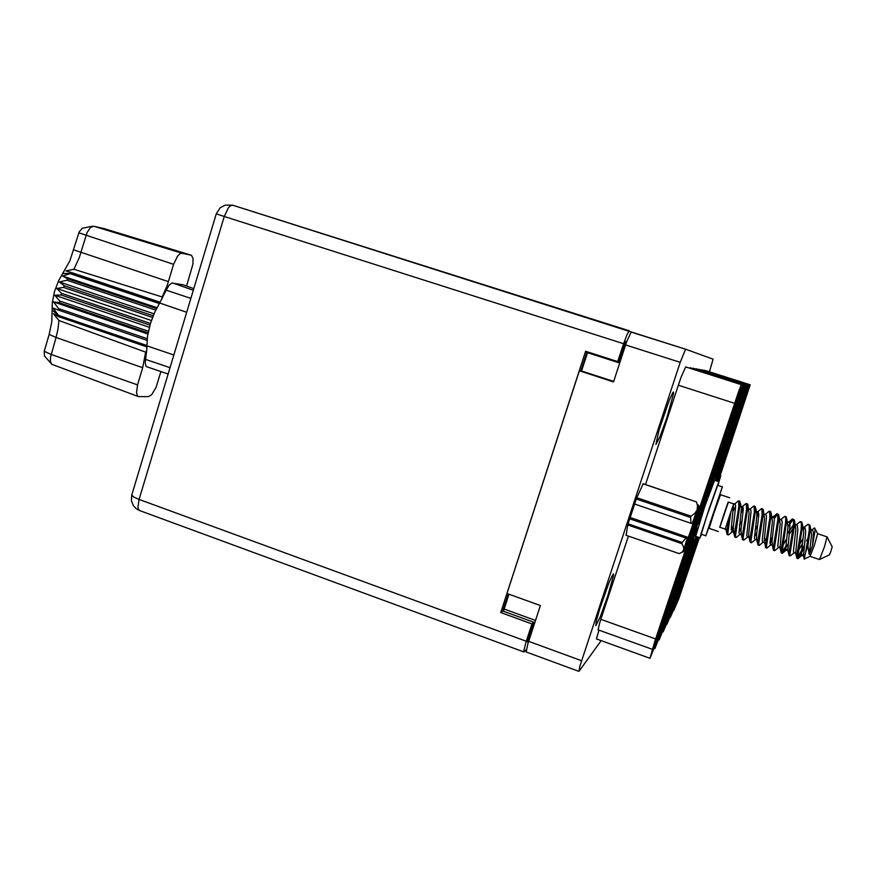 <?xml version="1.0" encoding="UTF-8"?>
<svg xmlns="http://www.w3.org/2000/svg" width="876" height="876" viewBox="0 0 876 876"><rect width="100%" height="100%" fill="white"/><g stroke="black" fill="none" stroke-linecap="round" stroke-linejoin="round"><path stroke-width="1.31" d="M738.118 421.148L745.06 400.288L738.008 421.115M741.578 409.3L748.641 388.079L741.468 409.256M736.716 422.199L743.866 400.726L736.617 422.166M735.249 423.316L742.607 401.197L735.128 423.283M733.672 424.499L741.26 401.701L733.551 424.466M729.949 445.49L736.869 424.729L729.85 445.457M728.317 447.253L735.435 425.878L728.208 447.22M726.587 449.125L733.924 427.116L726.478 449.081M724.759 451.107L732.314 428.419L724.638 451.063M721.802 469.755L728.701 449.081L721.704 469.722M719.941 472.23L727.036 450.954L719.831 472.186M717.97 474.847L725.262 452.936L717.849 474.803M715.867 477.628L723.39 455.049L715.747 477.584M698.829 537.393L697.427 542.102M697.865 537.065L694.854 546.668M696.902 536.736L692.128 551.497M696.015 536.43L689.237 556.632M689.478 566.126L696.278 545.792L689.379 566.093M686.685 571.382L693.672 550.467L686.576 571.338M683.729 576.945L690.912 555.417L683.608 576.912M680.586 582.858L687.999 560.684L680.466 582.814M681.451 590.041L688.229 569.794L681.353 590.008M678.429 595.987L685.393 575.149L678.331 595.943M675.232 602.283L682.404 580.832L675.122 602.239M671.837 608.962L679.218 586.865L671.717 608.919M740.264 410.012L747.535 388.167L740.154 409.979M738.873 410.767L746.363 388.254L738.753 410.735M733.278 434.025L740.319 412.914L733.179 433.992M731.723 435.471L738.961 413.735L731.613 435.438M730.08 437.014L737.537 414.611L729.96 436.971M725.01 458.674L732.018 437.661L724.912 458.641M723.215 460.853L730.42 439.215L723.105 460.82M721.309 463.163L728.733 440.88L721.189 463.13M717.444 481.231L723.74 462.331L717.345 481.198M716.612 480.946L721.912 464.63L716.207 480.815M715.659 480.639L719.962 467.061L715.144 480.464M696.376 536.561L695.04 541.105M698.522 537.295L692.073 556.523M689.423 561.615L696.529 540.361L689.313 561.582M686.499 566.98L693.814 545.08L686.379 566.936M684.036 580.854L690.912 560.279L683.926 580.821M681.035 586.613L688.109 565.436L680.926 586.581M677.86 592.723L685.152 570.922L677.75 592.68M675.911 605.075L682.765 584.577L675.801 605.031M665.618 625.672L673.107 603.29L665.497 625.628M661.752 633.436L669.472 610.342L661.621 633.381M657.624 641.703L665.596 617.854L657.482 641.648M653.211 650.539L661.457 625.891L653.058 650.485M674.487 599.217L682.01 576.747L674.367 599.173M670.907 606.126L678.648 582.945L670.775 606.082M667.074 613.507L675.078 589.559L666.932 613.452M662.979 621.38L671.257 596.633L662.825 621.336M683.389 572.674L690.934 550.106L683.269 572.63M680.083 578.74L687.857 555.45L679.951 578.686M676.557 585.201L684.583 561.155L676.414 585.157M672.779 592.121L681.079 567.254L672.626 592.067M689.292 551.256L697.099 527.856L689.16 551.201M686.072 556.808L694.131 532.652L685.93 556.764M682.612 562.753L690.956 537.776L682.47 562.71M698.533 523.673L706.374 500.174L698.402 523.629M695.61 528.316L703.702 504.039L695.467 528.272M692.489 533.287L700.855 508.179L692.336 533.232M707.808 496.002L715.681 472.394L707.677 495.958M705.191 499.725L713.316 475.329L705.049 499.681M702.399 503.711L710.797 478.471L702.245 503.656M719.273 465.627L726.927 442.632L719.152 465.583M717.115 468.244L725.021 444.515L716.984 468.2M714.805 471.036L722.974 446.519L714.663 470.992M712.341 474.025L720.773 448.654L712.188 473.982M728.317 438.646L736.004 415.542L728.197 438.602M726.445 440.387L734.384 416.538L726.313 440.343M724.452 442.249L732.643 417.589L724.31 442.205M722.317 444.241L730.792 418.728L722.163 444.187M737.395 411.578L745.115 388.353L737.263 411.545M735.818 412.443L743.79 388.451L735.687 412.399M734.132 413.363L742.366 388.561L733.989 413.319M668.224 616.069L675.834 593.293L668.092 616.025M664.369 623.635L672.221 600.126L664.227 623.592M660.252 631.727L668.377 607.429L660.11 631.673M655.85 640.378L664.249 615.248L655.697 640.323M677.247 589.143L684.89 566.279L677.115 589.099M673.677 595.844L681.561 572.236L673.545 595.8M669.877 603.006L678.024 578.609L669.735 602.951M665.804 610.66L674.224 585.42L665.65 610.605M686.291 562.14L693.956 539.167L686.171 562.096M683.028 567.966L690.934 544.248L682.886 567.911M679.535 574.185L687.715 549.679L679.382 574.13M675.79 580.843L684.255 555.483L675.637 580.788M692.401 539.988L700.351 516.161L692.259 539.934M689.226 545.266L697.438 520.64L689.073 545.211M685.82 550.905L694.307 525.425L685.656 550.851M701.807 511.912L709.779 487.965L701.665 511.869M698.949 516.238L707.184 491.491L698.796 516.183M695.883 520.87L704.413 495.258L695.719 520.815M713.633 480.585L721.386 457.294L713.502 480.541M711.246 483.738L719.262 459.681L711.115 483.694M708.706 487.111L716.984 462.232L708.553 487.056M705.979 490.724L714.542 464.97L705.815 490.67M722.799 453.22L730.595 429.809L722.678 453.177M720.718 455.476L728.766 431.288L720.587 455.432M718.495 457.885L726.817 432.875L718.342 457.83M716.108 460.458L724.715 434.573L715.955 460.404M732.007 425.769L739.837 402.226L731.876 425.725M730.223 427.116L738.304 402.796L730.091 427.061M728.317 428.55L736.672 403.398L728.175 428.506M672.68 611.536L679.732 590.446L672.571 611.503M669.253 618.39L676.524 596.676L669.144 618.346M732.336 414.348L740.855 388.681L732.183 414.293M734.767 404.296L727.792 424.312M714.564 480.267L704.479 507.215L695.643 536.309M666.833 417.699L673.567 393.631L673.469 392.032L672.845 392.59L669.527 399.664L659.08 429.952L655.96 444.46L659.946 436.719L666.833 417.699M607.78 596.052L613.638 575.182L613.528 573.846L612.839 574.503L609.094 582.551L599.819 608.612L596.315 620.876L595.746 625.672L600.235 616.813L607.78 596.052M718.079 481.439L720.554 473.368L717.641 481.296M717.137 481.121L718.659 475.953L716.864 481.034M715.988 480.738L716.634 478.679L715.878 480.705M578.806 671.355L526.191 651.963L527.856 643.772L540.339 605.502L507.018 593.512L579.375 370.811L613.507 381.892L626.614 341.969L631.169 332.07L685.601 349.217L680.247 362.346L579.759 666.45L579.047 671.18L601.1 640.652M503.492 611.262L509 594.224M613.671 381.389L581.576 370.964L587.774 351.922M727.945 423.82L728.558 424.017L726.018 430.466L728.022 424.389M718.21 481.482L750.184 384.838L703.91 370.395M705.541 370.548L750.174 384.772L749.473 384.761L745.717 395.185L748.958 384.75L744.512 395.492L747.841 384.739L747.228 384.728L743.22 395.81L746.648 384.728L746.002 384.717L741.852 396.149L745.388 384.706L744.688 384.695L740.461 396.445L744.031 384.695L743.286 384.684L738.895 396.839L742.585 384.673L741.238 384.772L738.556 391.649L654.81 641.385L650.003 658.358L657.843 638.735L654.887 648.547L654.284 648.328M748.958 384.75L701.457 369.957M747.841 384.739L698.862 369.486M696.102 368.993L746.002 384.717M693.168 368.467L744.688 384.695M690.025 367.898L743.286 384.684M654.887 648.547L661.906 630.676L659.146 639.973L658.577 639.765M659.146 639.973L665.957 622.628L663.132 631.935L662.606 631.738M666.384 624.216L663.132 631.935M669.932 617.12L666.877 624.391M673.283 610.452L670.403 617.295M650.003 658.358L596.414 638.954L598.998 630.118M652.434 649.379L598.089 629.789L599.688 622.847L600.816 619.31L655.609 638.976M734.537 403.288L678.352 385.188L681.134 377.173L685.722 366.913L741.337 384.663M709.418 371.774L713.108 359.116L685.601 349.217L631.355 332.037M694.964 546.701L698.336 537.229M692.248 551.541L697.362 536.9M689.357 556.676L696.135 536.473M692.182 556.567L698.632 537.327M728.558 424.017L732.785 410.165M673.721 610.605L678.9 598.45L699.387 537.59M648.098 337.337L232.698 205.258L629.34 330.81L627.074 334.38L623.57 343.688L224.201 216.438L228.275 207.908L230.289 205.86L232.698 205.258L225.384 205.061L220.215 207.765L216.219 213.843L224.201 216.438L139.054 499.473L133.305 496.801L131.882 494.809M216.262 213.864L131.761 495.203L131.422 500.612L133.349 505.649L136.108 508.649L139.678 510.631L138.342 509.142L137.926 506.952L139.054 499.473L526.279 641.177L523.782 651.24L524.176 651.864L526.312 649.707M636.764 497.71L691.065 516.161L694.745 513.456L697.066 510.073L692.226 523.552L690.956 523.257L690.617 517.442L636.304 498.97M625.935 535.225L679.261 553.654L682.185 552.055L683.762 549.789L683.784 551.07L693.135 524.987L698.873 506.273L697.066 510.073L697.57 506.131L696.573 501.893L642.973 483.793M628.059 523.87L682.229 542.496L685.996 538.105L687.255 538.379L683.762 549.789L683.565 546.92L681.878 543.635L627.72 524.998M682.229 542.496L681.878 543.635M691.065 516.161L690.617 517.442M643.028 483.672L696.573 501.893M630.173 517.508L687.934 537.317L686.521 542.474L694.986 518.253L695.522 515.559L692.226 523.552M819.586 559.457L829.484 554.804L830.798 551.672L832.2 546.788L827.141 537.065M827.086 536.922L817.658 533.747L814.516 544.938L810.026 556.359L819.531 559.523L824.458 546.799L827.064 536.911M733.234 528.173L731.559 531.119M733.332 530.889L728.744 534.787L727.726 533.812L730.836 512.11L733.551 504.379L731.263 528.885L732.007 531.633L733.343 530.955M728.591 518.745L725.547 528.02L726.708 532.838L728.591 518.745L730.836 512.11M726.708 532.838L727.069 534.426L728.23 534.886M731.296 529.63L733.442 525.677M807.869 545.759L810.311 529.268L810.092 525.48L808.46 524.264L809.238 525.72L809.205 530.692L805.646 552.011L807.869 545.759L809.238 554.497L812.468 545.66L815.085 530.308L814.68 528.064L813.3 528.907M794.061 552.745L790.415 555.877L789.78 554.946L794.477 525.206L794.401 520.136L792.846 519.03L793.557 520.453L793.448 525.392L788.816 553.906L788.947 555.494L790.075 555.964M778.512 547.456L774.756 550.643L774.165 549.624L778.797 519.807L778.775 514.825L777.286 513.807L777.943 515.219L777.757 520.114L773.234 547.774L773.333 550.106L774.515 550.665M763.04 542.2L759.361 545.332L758.616 544.335L763.193 514.442L763.226 509.547L761.813 508.617L762.142 514.869L757.663 542.332L757.806 544.806L759.021 545.376M747.633 536.955L743.888 540.109L743.1 538.335L747.797 507.751L747.743 504.291L746.396 503.448L746.582 509.635L742.158 536.911L742.311 539.43L743.593 540.12M803.664 529.476L804.814 527.648M806.402 525.545L808.46 524.264M793.251 519.402L787.995 526.629M789.298 522.479L792.846 519.03M777.691 514.212L774.242 518.592M773.837 517.366L777.297 513.807M758.747 513.686L756.7 517.387M756.842 515.044L758.43 512.285M760.28 509.624L761.813 508.617M743.297 508.857L741.107 512.898M741.326 510.39L743.067 507.27M745.027 504.379L746.396 503.448M725.208 529.137L719.711 527.264L723.937 514.278L728.219 502.058L733.716 503.908M719.831 527.308L728.339 502.101M718.276 531.502L709.122 528.381L713.984 513.018L720.477 494.743L729.653 497.831M798.671 522.873L800.259 521.625L801.836 522.096L802.438 526.553L797.642 558.132L798.025 558.625L799.011 557.585L803.785 548.65M800.642 521.647L801.474 524.001L801.124 529.728L796.7 555.975L796.733 558.1L797.883 558.625M797.62 557.815L804.201 545.573M783.275 517.552L784.743 516.391L786.166 516.807L786.779 519.961L782.005 552.811L782.454 553.314L783.516 552.23L787.94 544.182M785.06 516.413L785.739 517.836L785.597 522.753L781.042 550.5L781.118 552.767L782.29 553.303M781.983 552.614L785.673 546.416M767.934 512.263L769.205 511.201L770.617 511.584L771.165 514.595L766.38 546.974L767.015 548.004L770.77 544.828M770.07 543.678L772.194 539.671M769.544 511.212L769.938 517.486L765.438 545.047L765.558 547.456L766.763 548.015M770.026 541.686L772.533 536.802M752.648 506.996L753.842 506.01L755.211 506.438L755.616 509.252L750.863 541.697L751.575 542.737L755.331 539.572M754.094 506.021L754.356 512.241L749.965 538.828L750.031 542.069L751.301 542.748M754.466 536.889L756.831 532.378M737.417 501.762L738.534 500.842L739.738 501.214L740.143 503.941L735.424 536.43L736.212 537.492L739.957 534.349M738.709 500.864L738.829 507.029L734.493 533.407L734.603 536.791L735.906 537.503M738.994 532.06L741.216 527.921M806.577 540.886L808.263 537.645M733.332 510.686L735.588 506.47M810.004 556.337L804.201 559.107L805.646 552.011M733.738 503.908L733.573 504.488M725.908 529.389L725.547 528.02L725.164 529.312L725.952 529.586M741.315 507.379L742.607 506.7L743.308 509.219L741.019 529.892L741.304 534.667M756.744 512.46L758.014 511.88L758.791 514.453L756.525 535.313L756.765 539.955M772.238 517.574L773.935 517.508L774.34 519.709L772.085 540.744L772.293 545.255M787.491 521.789L789.495 522.742L789.955 524.998L787.885 550.588M803.139 527.045L805.132 527.998L805.679 532.104L803.544 555.932M739.935 506.262L741.008 506.328L741.381 508.671L739.048 532.794L739.683 534.25L741.348 534.82M755.462 511.321L756.755 512.526L756.809 515.942L754.51 538.061L755.09 539.496L756.798 540.076M771.165 513.336L772.358 521.319L770.037 543.35L770.573 544.752L772.314 545.354M786.768 518.702L787.995 526.706L785.63 548.661L786.243 550.062L787.568 548.934M802.438 524.1L803.686 532.137L801.288 554.004L801.781 555.362L803.248 554.048M747.885 505.353L749.057 513.27L746.768 535.422L747.381 536.868L749.057 537.437M763.379 510.664L764.573 518.625L762.262 540.7L762.821 542.124L764.868 542.802L765.755 542.31M764.157 513.949L766.172 514.891L766.555 517.081L764.2 541.248L766.445 538.028M778.95 516.019L780.166 524.012L777.822 546L778.326 547.39L780.1 547.993M787.294 533.747L793.503 524.768M794.598 521.395L795.835 529.422L793.448 551.332L793.908 552.69L795.715 553.303M799.722 544.335L803.117 538.357M810.3 526.815L811.559 534.918L809.238 554.497M733.792 503.744L735.314 504.51L735.588 506.602L733.3 527.199L733.595 532.028M733.924 532.29L734.614 532.137M739.497 525.315L742.136 520.705M748.684 508.748L750.71 509.69L751.039 511.825L748.652 534.404L748.98 537.229L750.141 537.24M755.101 529.925L757.784 525.206M765.394 546.328L764.759 542.781M779.695 519.172L781.71 520.125L782.137 522.348L780.078 547.916M782.783 545.507L786.56 539.112M789.265 534.316L793.108 528.151M795.309 524.417L797.302 525.37L797.817 529.433L795.704 553.26M798.638 550.227L802.394 543.689M810.99 529.684L812.786 530.396L813.508 532.937L812.468 545.66M168.159 374.03L146.084 366.529L145.186 362.642L146.719 350.4L145.69 352.174L142.689 367.701L56.075 337.534L50.534 356.959L50.403 361.339L51.837 364.328L138.561 396.631L148.493 396.554L151.679 394.726L156.037 387.455L160.888 371.709M44.457 356.028L44.194 351.287L51.115 354.484L137.565 384.86L136.503 392.645L137.28 395.558L138.463 396.598M146.719 350.4L147.464 336.253L150.409 323.43L61.594 293.361L61.09 295.048L54.761 295.234L59.667 301.059L59.36 302.735L53.545 301.902L58.626 308.516L58.528 310.082L53.151 308.155L58.528 315.316L58.615 316.718L53.381 313.739L58.9 320.506L58.079 328.807L56.075 337.534L49.122 334.435L51.815 321.656L52.33 302.45L54.52 291.38L58.725 280.55L69.894 260.785L79.168 231.888L82.278 228.286M150.409 323.43L154.559 312.458L159.684 302.965L71.055 273.279L62.525 276.06L67.693 278.743L66.904 280.232L59.371 281.984L64.309 285.795L63.652 287.427L56.732 288.478L61.594 293.361M186.588 286.014L192.895 264.07L193.027 258.497L191.472 255.398L103.675 228.494L93.59 226.183L90.403 227.541L87.02 232.611L79.311 257.61L73.912 269.239L162.159 297.019L167.283 285.116L173.579 264.289L78.851 232.819M93.765 226.216L182.088 253.23L180.281 253.547L177.587 256.022L173.579 264.289M190.869 298.398L166.232 290.12L159.684 302.965M166.232 290.12L168.915 285.313L171.805 283.025L183.073 284.81M73.912 269.239L65.897 270.914L71.536 272.567L71.055 273.279L62.842 273.531M145.69 352.174L58.9 320.506M717.619 500.897L710.578 521.757M710.896 521.866L705.826 535.805L701.205 534.294L706.505 516.982L717.652 485.392L722.361 486.815L717.762 500.952M705.771 535.86L722.35 486.771M701.479 534.393L700.023 537.809L700.986 533.966L709.155 508.825L717.641 484.713L718.966 481.756L718.046 485.326M695.27 536.178L700.023 537.809M714.17 480.147L718.944 481.734L720.685 475.788L719.503 478.438L719.864 476.555M718.769 479.807L718.375 481.537M718.736 481.658L718.889 480.913L718.572 481.603M742.18 506.722L746.155 503.426M740.954 533.177L742.136 538.225M757.51 511.912L761.507 508.606M756.426 538.543L757.63 543.624M773.114 516.96L776.913 513.807M771.975 543.93L773.179 549.033M788.597 522.162L792.386 519.041M787.59 549.34L788.805 554.464M804.157 527.385L807.913 524.286M803.259 554.76L804.179 558.592M740.691 506.054L742.607 506.7M756.087 511.234L758.014 511.88M771.92 516.555L773.475 517.081M786.111 550.04L787.896 550.654M801.715 555.351L803.555 555.975M740.165 502.704L741.019 506.361M755.627 508.003L756.47 511.595M783.286 552.548L787.294 549.274M798.77 557.913L802.799 554.639M734.668 504.039L738.501 500.853M733.234 530.495L734.417 535.532M749.998 509.186L753.831 506.021M748.684 535.86L749.878 540.919M765.394 514.365L769.205 511.201M780.845 519.556L784.644 516.424M779.771 546.635L780.987 551.749M796.372 524.779L800.138 521.658M795.408 552.044L796.634 557.191M811.953 530.013L814.395 528.009M732.007 531.633L733.639 532.192M581.576 370.964L579.375 370.811M624.796 343.797L625.869 344.137M703.954 370.252L749.473 384.761M701.512 369.803L748.389 384.75M698.917 369.333L747.228 384.728M696.157 368.829L746.648 384.728M693.223 368.281L745.388 384.706M690.08 367.712L744.031 384.695M685.722 366.913L742.585 384.673M678.352 385.188L645.459 484.494M628.388 536.068L600.816 619.31M643.159 483.716L636.6 498.061L627.753 524.812L626.077 535.269M697.526 542.135L699.092 537.492M695.161 541.149L696.661 536.659M734.909 404.351L732.938 410.22M733.946 408.26L734.548 408.457M729.938 422.506L730.507 422.692M731.799 421.279L732.336 421.455M717.816 454.042L718.44 454.239M720.149 451.698L720.729 451.885M722.328 449.508L722.875 449.695M707.72 484.143L708.356 484.362M710.403 480.793L710.983 480.979M712.9 477.65L713.436 477.825M697.668 514.146L698.303 514.365M700.68 509.777L701.271 509.974M703.494 505.693L704.041 505.879M687.66 544.04L688.284 544.259M691 538.663L691.591 538.871M694.12 533.637L694.679 533.823M677.674 573.835L678.309 574.054M681.353 567.451L681.944 567.659M684.791 561.494L685.339 561.68M667.731 603.509L668.366 603.728M671.739 596.14L672.33 596.348M675.484 589.252L676.042 589.438M678.988 582.792L679.513 582.978M657.821 633.085L658.456 633.304M662.157 624.719L662.749 624.938M666.209 616.912L666.767 617.109M735.709 407.493L736.256 407.668M723.981 438.011L724.572 438.208M726.062 436.248L726.62 436.434M714.039 467.653L714.641 467.861M716.458 464.904L717.017 465.09M718.725 462.32L719.251 462.495M704.14 497.196L704.742 497.404M706.888 493.462L707.447 493.648M709.45 489.958L709.987 490.144M694.274 526.629L694.887 526.837M697.351 521.921L697.92 522.107M700.22 517.508L700.745 517.683M684.452 555.964L685.054 556.172M687.835 550.281L688.416 550.478M691.011 544.96L691.547 545.146M674.651 585.19L675.265 585.398M678.363 578.543L678.944 578.74M681.835 572.324L682.371 572.51M664.895 614.306L665.508 614.525M668.925 606.707L669.505 606.915M672.702 599.589L673.239 599.786M655.171 643.323L655.785 643.553M659.518 634.782L660.088 634.98M663.581 626.778L664.117 626.964M626.69 341.728L625.573 341.421L618.927 361.722L617.722 361.547L623.57 343.688M508.277 593.961L502.747 610.988L533.714 622.223L527.297 641.845L529.005 640.148M533.714 622.223L531.918 623.909L526.279 641.177M617.722 361.547L585.661 351.243L500.743 612.587L531.918 623.909M587.029 351.681L580.777 370.909M502.747 610.988L500.743 612.587M690.956 523.257L634.618 504.05M687.255 538.379L687.934 537.317M629.745 518.8L685.996 538.105M137.565 384.86L142.689 367.701M146.807 346.907L58.615 316.718M146.785 345.505L58.528 315.316M146.993 340.271L58.528 310.082M147.146 338.694L58.626 308.516M148.033 332.891L59.36 302.735M148.373 331.205L59.667 301.059M149.895 325.138L61.09 295.048M152.49 317.408L63.652 287.427M153.147 315.754L64.309 285.795M155.687 310.082L66.904 280.232M156.454 308.56L67.693 278.743M159.312 303.556L70.66 273.859M182.088 253.23L190.859 255.146M162.093 298.891L162.159 297.019M44.194 351.287L49.122 334.435M160.144 302.231L71.536 272.567M156.892 307.739L62.525 276.06M153.946 313.849L59.371 281.984M151.373 320.474L56.732 288.478M149.303 327.295L54.761 295.234M147.836 333.986L53.545 301.902M528.622 641.331L581.554 660.69M680.247 362.346L625.606 344.925M504.171 609.094L535.455 620.438M619.682 363.014L587.522 352.678M623.876 346.589L624.949 346.929M52.199 309.951L58.572 315.951L173.864 355.021M73.858 249.89L168.389 281.667M186.697 312.305L159.684 302.954M172.649 282.97L193.322 290.252M182.821 284.689L193.815 288.587L182.558 284.623M145.547 359.39L170.075 367.657M531.349 632.998L530.308 632.625M139.678 510.631L523.979 651.908M683.368 551.606L681.736 552.395M698.785 506.021L698.15 504.773M711.049 521.921L710.283 521.658M817.637 533.747L814.987 528.633M718.09 501.061L717.324 500.798M103.817 228.526L190.99 255.179M44.315 355.875L51.334 363.814M82.059 228.329L92.506 226.271M720.663 475.602L720.379 475.033"/></g></svg>
